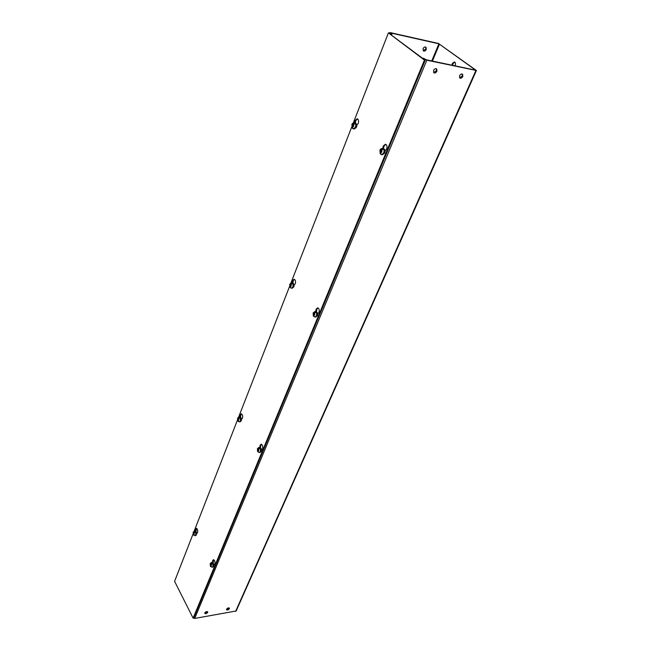 <?xml version="1.0" encoding="UTF-8"?>
<svg xmlns="http://www.w3.org/2000/svg" width="651" height="651" viewBox="0 0 651 651"><rect width="100%" height="100%" fill="white"/><g stroke="black" fill="none" stroke-linecap="round" stroke-linejoin="round"><path stroke-width="0.98" d="M382.804 148.412L383.203 146.068L385.441 144.213C386.987 144.896 387.378 146.548 386.621 149.152L385.01 150.934M385.791 144.319L383.935 146.166L383.529 148.518M354.657 122.827L355.031 120.59L357.155 118.734C358.555 119.393 358.913 120.972 358.205 123.462L356.707 125.236M357.505 118.856L355.755 120.704L355.381 122.949M315.784 311.43L316.101 309.168L317.59 307.842C319.136 308.468 319.584 310.063 318.933 312.618L317.59 313.928M317.94 307.915L316.793 309.184L316.492 311.609M292.299 282.754L292.592 280.573L294.049 279.238C295.448 279.832 295.847 281.362 295.245 283.803L293.992 285.13M294.382 279.312L293.275 280.605L292.999 282.941M259.863 447.31L260.123 445.211L261.149 444.251C262.605 444.845 263.069 446.391 262.524 448.873L261.637 449.817M261.482 444.299L260.782 445.17L260.522 447.628M239.959 416.852L240.195 414.817L241.212 413.833C242.546 414.402 242.961 415.883 242.457 418.259L241.521 419.236M241.537 413.89L240.846 414.793L240.61 417.169M212.511 562.374L212.722 560.421L213.438 559.705C214.789 560.299 215.237 561.789 214.781 564.189L214.317 564.808M213.772 559.746L213.056 562.733M195.406 530.972L195.601 529.076L196.325 528.327C197.57 528.905 197.977 530.337 197.546 532.632L197.033 533.307M196.643 528.384L195.951 531.338M353.273 122.99L388.403 32.892L425.193 60.258L193.721 618.043L193.111 618.149L174.59 581.327L193.087 533.877M194.177 531.102L237.469 420.05M238.665 416.982L289.605 286.318M290.948 282.868L351.719 126.986M425.193 60.258L424.444 60.104L193.111 618.149M388.403 32.892L424.444 60.104M452.006 65.214L452.347 63.489L454.382 61.918C455.521 62.455 455.781 63.676 455.171 65.564L455.033 65.849M452.689 65.352L453.031 63.635L454.715 62.048M459.549 75.776C460.444 74.222 461.453 73.701 462.584 74.214L462.837 76.452C461.941 78.006 460.924 78.527 459.793 78.006L459.549 75.776M462.267 74.043L462.3 76.053L459.582 77.778M433.55 70.479C434.461 68.876 435.503 68.347 436.683 68.908L436.967 71.179C436.056 72.79 435.014 73.311 433.835 72.741L433.55 70.479M436.373 68.729L436.439 70.78L433.623 72.521M226.581 609.19C227.565 607.953 228.501 607.611 229.38 608.156L229.355 608.718C228.371 609.954 227.435 610.296 226.548 609.743L226.581 609.19M229.144 607.928L226.507 609.45M204.829 612.892C205.83 611.623 206.79 611.281 207.702 611.867L207.677 612.404C206.668 613.673 205.708 614.015 204.796 613.429L204.829 612.892M207.466 611.631L204.756 613.136M423.166 50.672L425.811 49.037L425.705 47.051M426.299 49.403L425.99 47.214C424.875 46.693 423.899 47.181 423.06 48.695L423.37 50.876C424.485 51.405 425.461 50.908 426.299 49.403M475.376 70.129L426.299 59.794L423.378 58.208L424.9 59.355L426.828 60.201L476.402 70.487L438.424 43.446L390.177 32.607L389.583 32.623L389.607 33.404M193.575 618.076L194.698 618.434L236.158 610.988L476.402 70.503M475.433 70.007L438.92 43.804L390.657 32.965L391.935 34.129L389.803 32.908M391.617 34.926L391.935 34.129M391.007 34.462L391.202 33.966M423.378 58.208L423.166 58.728M384.546 145.124L383.585 147.451M317.297 308.354L316.508 310.275M261.214 444.503L260.546 446.114M213.715 559.787L213.146 561.17M384.733 150.047L384.595 152.912M381.689 150.487L381.03 150.389L381.299 149.738L382.829 148.518L382.503 149.299M381.803 150.202L381.803 152.098L380.664 152.969L381.649 151.96L381.803 150.202L383.333 148.973L382.829 148.518M384.529 153.058L384.196 153.628M380.664 152.969L381.071 154.458L380.184 153.685L380.322 150.747L381.03 150.389M380.428 151.862L381.348 152.114M380.322 150.747L381.584 150.731M381.283 150.886L381.396 151.992M195.845 531.371L196.415 534.666M194.299 532.713L193.9 532.388L195.031 531.493L194.722 532.29M194.169 532.721L195.324 532.022L195.031 531.493M194.104 534.121L193.575 535.041L194.95 535.675L196.26 534.919C196.651 532.803 196.276 531.476 195.129 530.956C196.097 530.573 196.529 531.859 196.431 534.805L195.601 535.602M193.51 534.683L193.754 532.778M193.412 533.641L194.055 533.56M193.55 534.552L194.193 534.325L194.185 532.917L193.697 534.17M212.967 562.789L213.577 566.215M211.453 564.181L210.843 564.271L210.997 563.88L212.161 562.96L211.803 563.839M211.209 565.638L210.786 565.695L211.298 564.441L212.47 563.514L212.161 562.96M210.786 565.695L210.639 566.565L212.104 567.241L213.422 566.492C213.845 564.279 213.43 562.903 212.193 562.35C213.137 561.748 213.601 563.091 213.593 566.37L212.771 567.143M210.59 566.183L210.411 564.246L210.843 564.271M210.485 565.133L211.16 565.044M240.715 417.446L241.13 420.717M238.803 418.642L238.258 418.666L238.429 418.219L239.658 417.242L239.348 418.032M238.762 418.731L238.762 420.261L238.022 420.636L238.665 420.107L238.762 418.731L239.991 417.755L239.658 417.242M238.022 420.636L238.079 421.319L239.373 421.881L240.984 420.945C241.456 418.748 241.065 417.381 239.837 416.852C241.375 417.747 241.814 419.073 241.155 420.847L240.064 421.84M237.949 420.961L237.786 418.756L238.258 418.666M237.859 419.683L238.624 419.643M237.786 418.756L238.779 418.691M260.677 447.953L261.116 451.33M257.82 451.534L257.65 449.288L258.74 449.206L258.146 449.223L258.333 448.775L259.603 447.766L259.236 448.637M258.683 449.312L258.691 450.891L257.894 451.241L258.577 450.72L258.683 449.312L259.952 448.311L259.603 447.766M257.894 451.241L257.942 451.924L259.334 452.51L260.97 451.582C261.466 449.288 261.043 447.864 259.7 447.31C261.368 448.238 261.848 449.621 261.141 451.477L260.034 452.461M257.65 449.288L258.146 449.223M258.545 450.321L258.374 450.752M257.731 450.248L258.537 450.191M293.495 283.649L293.682 286.79M291.127 284.593L290.558 284.568L290.761 284.039L292.096 282.973L291.803 283.722M291.152 284.52L291.152 286.188L290.273 286.774L291.03 286.041L291.152 284.52L292.486 283.454L292.096 282.973M293.601 286.977L293.349 287.4M290.273 286.774L290.745 287.913M290.208 287.384L290.004 284.78L290.558 284.568M290.086 285.765L290.875 286.098M290.004 284.78L291.062 284.756M290.907 284.812L290.989 285.805M317.086 312.423L317.265 315.637M314.645 313.359L314.026 313.343L314.246 312.805L315.629 311.699L315.279 312.537M314.661 313.318L314.661 315.035L313.725 315.605L314.539 314.881L314.661 313.318L316.052 312.211L315.629 311.699M313.725 315.605L314.181 316.744M313.636 316.199L313.432 313.53L314.026 313.343M313.53 314.555L314.449 314.579L314.287 314.962M313.432 313.53L314.604 313.473M314.352 313.554L314.449 314.579M356.414 124.26L356.333 127.148M353.493 124.813L352.899 124.723L353.151 124.089L354.616 122.901L354.347 123.592M352.557 128.312L352.24 125.09L353.371 125.138L355.08 123.332L354.616 122.901M356.276 127.287L355.812 128.044M353.363 125.147L353.469 126.221L352.557 127.222L352.988 128.686M352.24 125.09L352.899 124.723M352.337 126.156L353.281 126.318M353.184 125.236L353.29 126.302M475.897 70.52L235.638 611.362M439.515 44.065L432.386 61.08M426.828 60.201L194.698 618.434M438.92 43.804L431.743 60.942M424.9 59.355L424.688 59.876M382.617 148.387L383.39 148.493C384.822 149.128 385.18 150.65 384.481 153.058L382.446 154.751L381.681 154.645L383.716 152.952C384.415 150.544 384.049 149.022 382.617 148.387C381.266 148.444 380.379 149.055 379.956 150.218L380.184 153.685M380.16 152.513L380.168 150.609L381.299 149.738M193.233 534.414L193.201 532.127L194.478 531.029C195.625 531.558 196 532.884 195.601 535L194.95 535.675M193.266 534.023L193.266 532.616L193.9 532.388M211.298 564.441L211.306 565.89L210.623 566.077M210.289 565.914L210.257 563.522L211.526 562.44C212.763 562.993 213.178 564.376 212.763 566.582L212.104 567.241M210.322 565.524L210.322 564.075L210.997 563.88M237.664 420.668L237.591 418.137L239.145 416.884C240.382 417.413 240.764 418.78 240.292 420.977L239.373 421.881M237.688 420.123L237.688 418.601L238.429 418.219M257.511 451.241L257.438 448.604L259 447.359C260.343 447.912 260.766 449.336 260.27 451.631L259.334 452.51M257.544 450.695L257.544 449.125L258.333 448.775M291.713 282.729L292.437 282.762C293.731 283.315 294.097 284.723 293.544 286.977L292.226 288.206L291.502 288.173L292.828 286.953C293.381 284.69 293.007 283.283 291.713 282.729L289.752 284.21L289.874 287.067M289.882 286.294L289.882 284.633L290.761 284.039M315.157 311.414L315.89 311.43C317.314 312.008 317.729 313.481 317.127 315.849L315.035 317.037L316.394 315.833C316.988 313.465 316.573 311.992 315.157 311.414L313.155 312.903L313.286 315.881M313.302 315.092L313.31 313.375L314.246 312.805M354.478 122.803L355.234 122.917C356.528 123.519 356.854 124.976 356.211 127.279L354.274 128.971L353.517 128.857L355.454 127.165C356.097 124.862 355.772 123.405 354.478 122.803C352.842 123.031 351.988 123.633 351.906 124.618L352.126 127.946M353.615 124.512L353.607 126.351L352.557 127.222M352.093 126.79L352.093 124.959L353.151 124.089M389.347 33.217L389.583 32.623M383.39 148.493C385.132 149.657 385.555 151.162 384.66 153.018L382.446 154.751M380.941 154.393L381.681 154.645M194.478 531.029L195.129 530.956M211.526 562.44L212.193 562.35M239.145 416.884L239.837 416.852M259 447.359L259.7 447.31M292.437 282.762C294.04 283.738 294.464 285.122 293.723 286.912L292.226 288.206M290.419 287.758L291.502 288.173M315.89 311.43C317.631 312.447 318.103 313.896 317.306 315.768M317.297 315.776L315.768 317.053M313.847 316.581L315.035 317.037M355.234 122.917C356.829 124.04 357.212 125.48 356.382 127.246L354.274 128.971M352.875 128.638L353.517 128.857"/></g></svg>
